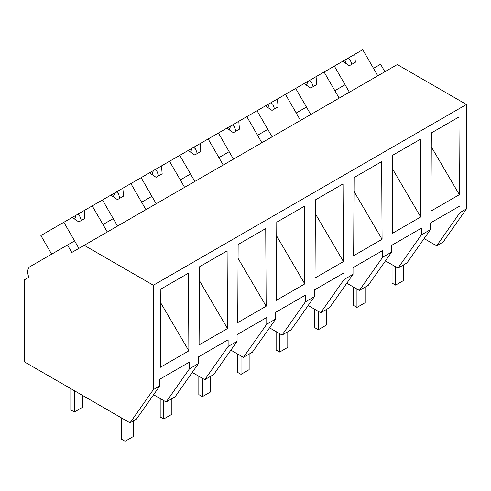 <?xml version="1.0" encoding="UTF-8"?>
<svg xmlns="http://www.w3.org/2000/svg" width="491" height="491" viewBox="0 0 491 491"><rect width="100%" height="100%" fill="white"/><g stroke="black" fill="none" stroke-linecap="round" stroke-linejoin="round"><path stroke-width="0.74" d="M384.889 71.711L380.586 64.253L373.491 68.353L377.794 75.804L362.732 49.72L354.705 54.354L355.361 62.259L349.279 65.769L342.767 61.252L334.334 66.119L349.396 92.204L345.093 84.753L341.945 86.563L334.85 90.663L339.152 98.114L324.091 72.03L334.334 66.119M424.089 238.577L436.634 245.813L443.115 242.075L466.45 208.871L466.45 104.473L397.299 64.548L71.796 252.472L67.494 245.015L30.104 266.607A11.477 6.622 60 0 0 28.852 277.268L24.55 279.753L24.55 361.947L130.017 422.837L153.358 389.639L153.358 285.234L84.2 245.31M466.45 104.473L153.358 285.234M130.017 422.837L136.461 419.118L159.802 385.914L153.358 389.639M159.802 385.914L159.802 379.212L189.477 362.082L189.477 368.784L198.444 363.604L198.444 356.902L228.119 339.772L228.119 346.474L237.085 341.294L237.085 334.592L266.76 317.462L266.76 324.164L275.727 318.984L275.727 312.282L305.402 295.152L305.402 301.855L314.369 296.674L314.369 289.972L344.044 272.843L344.044 279.545L353.011 274.365L353.011 267.663L382.685 250.533L382.685 257.235L391.652 252.055L391.652 245.353L421.327 228.223L421.327 234.925L430.294 229.745L430.294 223.043L459.969 205.913L459.969 212.615L466.45 208.871M430.938 211.081L459.367 194.669L458.95 116.999L431.356 132.932L430.938 211.081M392.297 233.391L420.719 216.979L420.308 139.309L392.714 155.242L392.297 233.391M276.372 300.32L276.783 222.171L304.377 206.238L304.794 283.908L276.372 300.32M199.082 344.94L199.499 266.791L227.094 250.858L227.511 328.528L199.082 344.94M353.655 255.701L382.078 239.289L381.667 161.619L354.072 177.552L353.655 255.701M315.013 278.01L343.436 261.599L343.019 183.929L315.431 199.862L315.013 278.01M237.73 322.63L266.153 306.218L265.735 228.548L238.141 244.481L237.73 322.63M160.858 289.101L188.452 273.168L188.869 350.838L160.44 367.25L160.858 289.101M436.634 245.813L459.969 212.615M430.294 229.745L406.959 262.949L397.992 268.123L385.447 260.887M397.992 268.123L421.327 234.925M431.282 146.815L459.367 194.669M198.444 363.604L175.103 396.808L172.617 398.244L166.136 401.982L189.477 368.784M166.136 401.982L153.597 394.746M160.784 302.984L188.869 350.838M51.647 254.166L40.888 235.539L63.836 222.288L78.898 248.372L74.595 240.921L67.494 245.015M108.118 221.564L102.993 224.522L107.296 231.979L92.234 205.889L102.478 199.978L117.539 226.063L113.237 218.612L108.118 221.564M382.685 257.235L359.351 290.433L368.318 285.259L391.652 252.055M392.64 169.125L420.719 216.979M359.351 290.433L346.806 283.197M310.754 114.513L306.445 107.063L303.303 108.873L296.202 112.973L300.51 120.424L285.449 94.34L295.692 88.429L310.754 114.513M344.044 279.545L320.709 312.742L329.676 307.569L353.011 274.365M353.999 191.435L382.078 239.289M320.709 312.742L308.164 305.506M272.106 136.823L267.804 129.372L264.661 131.183L257.56 135.283L261.863 142.734L246.807 116.649L257.051 110.739L272.106 136.823M305.402 301.855L282.067 335.052L291.034 329.878L314.369 296.674M315.351 213.745L343.436 261.599M282.067 335.052L269.522 327.816M233.464 159.133L229.162 151.682L226.02 153.493L218.918 157.593L223.221 165.044L208.166 138.959L218.409 133.049L233.464 159.133M266.76 324.164L243.426 357.362L252.392 352.188L275.727 318.984M276.709 236.054L304.794 283.908M243.426 357.362L230.88 350.126M194.823 181.443L190.52 173.992L187.378 175.803L180.277 179.902L184.579 187.353L169.518 161.269L179.761 155.359L194.823 181.443M228.119 346.474L204.784 379.672L211.259 375.934L213.745 374.498L237.085 341.294M238.067 258.364L266.153 306.218M204.784 379.672L192.239 372.436M156.181 203.753L151.879 196.302L141.635 202.212L145.937 209.669L130.876 183.579L141.12 177.668L156.181 203.753M199.426 280.674L227.511 328.528M354.705 54.354L342.767 61.252M348.297 58.055L350.169 59.804L351.844 64.284M346.628 59.018L345.148 62.903M324.091 72.03L316.063 76.664L316.72 84.569L310.637 88.079L304.119 83.562L295.692 88.429M316.063 76.664L304.125 83.562M309.649 80.364L311.527 82.114L313.203 86.594M307.986 81.328L306.507 85.213M285.449 94.34L277.421 98.973L278.078 106.878L271.996 110.389L265.478 105.872L257.051 110.739M277.421 98.973L265.478 105.872M271.007 102.674L272.886 104.423L274.561 108.904M269.344 103.638L267.865 107.523M246.807 116.649L238.779 121.283L239.436 129.188L233.354 132.699L226.836 128.182L218.409 133.049M238.779 121.283L226.836 128.182M232.366 124.984L234.244 126.733L235.919 131.214M230.702 125.948L229.223 129.833M208.166 138.959L200.138 143.593L200.794 151.498L194.712 155.009L188.194 150.492L179.761 155.359M200.138 143.593L188.194 150.492M193.724 147.294L195.602 149.043L197.278 153.523M192.061 148.257L190.582 152.142M169.518 161.269L161.496 165.903L162.153 173.808L156.064 177.319L149.552 172.801L141.12 177.668M161.496 165.903L149.552 172.801M155.082 169.604L156.96 171.353L158.636 175.833M153.419 170.567L151.94 174.452M130.876 183.579L122.854 188.213L123.511 196.118L117.423 199.628L110.911 195.111L102.478 199.978M122.854 188.213L110.911 195.111M116.441 191.913L118.319 193.669L119.994 198.149M114.777 192.877L113.298 196.762M92.234 205.889L84.213 210.522L84.869 218.427L78.781 221.938L72.269 217.421L63.836 222.288M84.213 210.522L72.269 217.421M77.799 214.223L79.677 215.979L81.353 220.459M76.136 215.187L74.657 219.072M403.706 264.827L403.706 280.422L395.593 285.111L392.045 283.062L392.045 264.692M395.593 285.111L395.593 266.742M365.065 287.137L365.065 302.732L356.951 307.421L353.403 305.371L353.403 287.002M356.951 307.421L356.951 289.052M326.423 309.447L326.423 325.042L318.309 329.731L314.762 327.681L314.762 309.312M318.309 329.731L318.309 311.362M287.781 331.756L287.781 347.352L279.667 352.041L276.12 349.991L276.12 331.621M279.667 352.041L279.667 333.671M249.14 354.066L249.14 369.662L241.026 374.351L237.472 372.301L237.472 353.931M241.026 374.351L241.026 355.981M210.498 376.376L210.498 391.971L202.384 396.66L198.83 394.611L198.83 376.241M202.384 396.66L202.384 378.291M171.856 398.686L171.856 414.281L163.742 418.97L160.189 416.92L160.189 398.551M163.742 418.97L163.742 400.601M133.214 420.996L133.214 436.591L125.101 441.28L121.547 439.23L121.547 417.945M125.101 441.28L125.101 419.995M82.5 395.402L82.5 407.315L74.386 411.998L70.839 409.948L70.839 388.669M74.386 411.998L74.386 390.719"/></g></svg>
